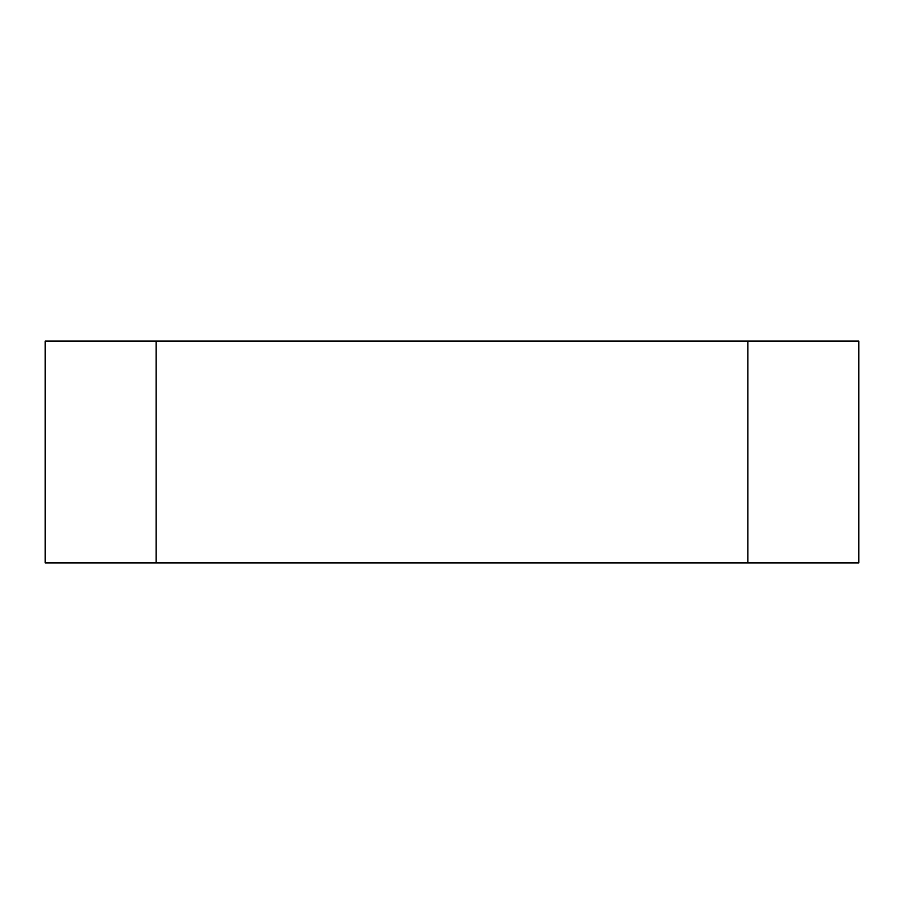 <?xml version="1.0" encoding="UTF-8"?>
<svg xmlns="http://www.w3.org/2000/svg" width="904" height="904" viewBox="0 0 904 904"><rect width="100%" height="100%" fill="white"/><g stroke="black" fill="none" stroke-linecap="round" stroke-linejoin="round"><path stroke-width="1.36" d="M747.857 341.057L45.2 341.057L45.2 562.943L858.8 562.943L858.8 341.057L747.857 341.057L747.857 562.943M156.143 341.057L156.143 562.943"/></g></svg>
